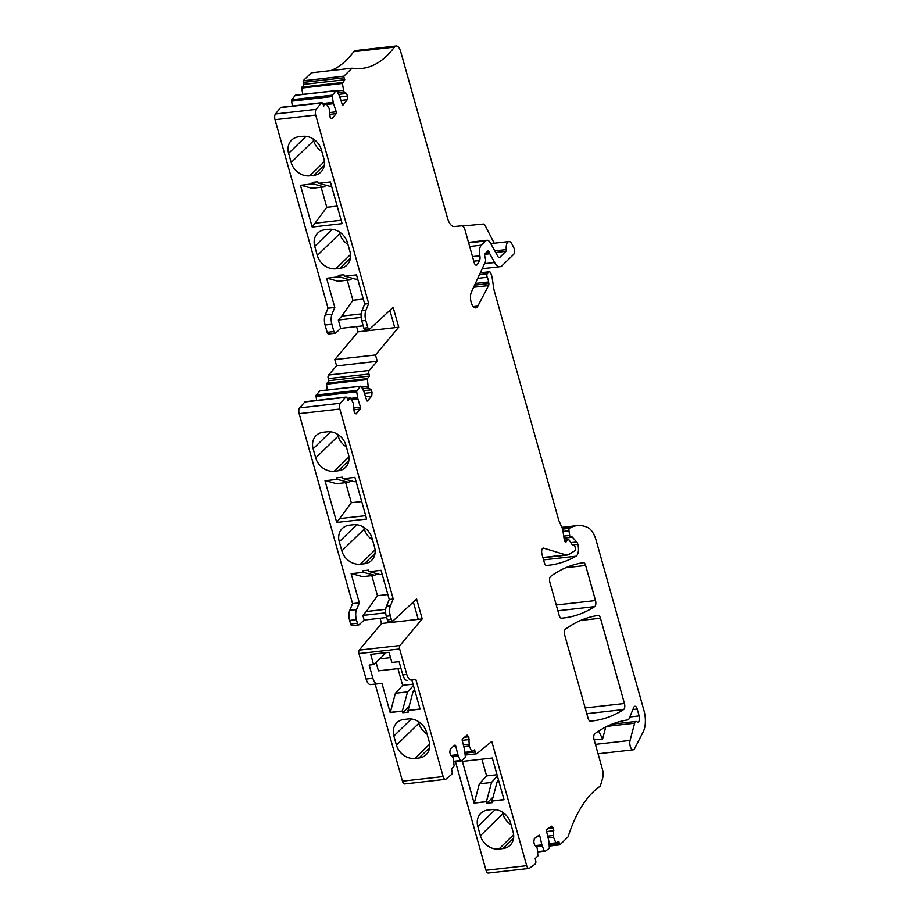 <?xml version="1.0" encoding="UTF-8"?>
<svg xmlns="http://www.w3.org/2000/svg" width="919" height="919" viewBox="0 0 919 919"><rect width="100%" height="100%" fill="white"/><g stroke="black" fill="none" stroke-linecap="round" stroke-linejoin="round"><path stroke-width="1.38" d="M411.93 603.335L413.676 603.14M389.197 621.451L389.518 622.6L390.897 621.267M413.355 602.014L418.237 619.349L422.223 618.901L399.914 645.529A2.711 1.241 83.5 0 0 399.627 648.975L406.784 674.443A9.029 4.135 83.5 0 0 411.298 679.98L415.87 679.543L411.298 679.98M380.064 618.257L381.534 623.507L418.237 619.349M381.534 623.507L359.226 650.135A2.711 1.241 83.5 0 0 358.938 653.581L399.627 648.975M389.07 621.324A2.711 1.241 -96.5 0 1 388.691 621.508A2.711 1.241 -96.5 0 1 387.324 619.854L391.31 619.406A2.711 1.241 83.5 0 0 392.677 621.06A2.711 1.241 83.5 0 0 393.056 620.876L416.617 598.981L422.223 618.901M387.324 619.854L386.313 616.27A9.029 4.135 -96.5 0 1 386.451 606.207L389.242 599.475L381.052 570.32L368.887 571.698L368.45 570.148L362.867 570.779L363.304 572.33L351.138 573.709L359.329 602.864L352.551 603.634L349.748 610.365A9.029 4.135 83.5 0 0 349.622 620.428L350.633 624.012A2.711 1.241 83.5 0 0 351.988 625.667L358.778 624.897A2.711 1.241 -96.5 0 0 359.157 624.713L364.165 620.061L386.669 617.511M385.693 612.824L362.856 615.42L364.165 620.061M385.716 609.32L366.325 611.514L362.856 615.42M371.816 575.639L377.456 595.684L387.852 594.501M377.456 595.684L366.325 611.514M382.212 574.455L380.386 574.662L369.438 571.641M363.304 572.33L374.803 575.294L376.71 573.651M374.803 575.294L362.637 576.673L351.69 573.651M358.778 624.897A2.711 1.241 -96.5 0 1 357.411 623.243L356.4 619.67A9.029 4.135 -96.5 0 1 356.538 609.596L359.329 602.864M356.078 481.487L354.252 481.694L343.315 478.661M503.991 799.576L492.044 800.931L497.11 781.816L498.557 780.242M498.948 781.609L497.11 781.816M486.725 803.286L486.461 801.563L474.124 803.103L462.395 761.403L492.308 758.014L504.037 799.714L491.872 801.092L492.308 802.655L486.725 803.286L492.343 797.807A27.099 12.406 83.5 0 0 493.078 797.003M486.461 801.563L491.527 782.448L479.362 783.827L486.611 775.912L497.007 774.728M474.296 802.942L479.362 783.827M491.527 782.448L497.386 776.05M486.611 775.912L481.912 759.186M502.348 812.086L502.842 813.832A16.255 13.613 45.8 0 0 511.033 824.607M390.196 311.461L388.438 311.656M321.145 187.246L326.785 207.292L312.196 227.027L300.467 185.316L312.805 183.766L324.131 186.902L311.966 188.28L301.03 185.259M324.131 186.902L326.05 185.259M326.785 207.292L337.181 206.109M331.541 186.063L329.714 186.27L318.778 183.249M341.156 220.238L315.654 223.133M361.178 313.896L341.788 316.102L338.318 319.996L340.673 328.37L335.665 333.034A2.711 1.241 -96.5 0 1 335.286 333.218A2.711 1.241 -96.5 0 1 333.919 331.552L331.862 324.246A9.029 4.135 -96.5 0 1 332 314.183L334.792 307.44L326.601 278.285L338.939 276.745L350.265 279.881L338.1 281.26L327.153 278.227M350.265 279.881L352.184 278.227M339.249 231.864L339.743 233.61A16.255 13.613 45.8 0 0 347.933 244.374M313.115 138.895L313.609 140.641A16.255 13.613 45.8 0 0 321.799 151.405M361.156 317.411L338.318 319.996M347.279 280.215L352.919 300.26L363.315 299.077M352.919 300.26L341.788 316.102M357.675 279.031L355.848 279.238L344.901 276.217M390.541 657.636L379.834 658.854L386.095 652.651M345.682 482.67L351.322 502.704L361.718 501.533M365.705 329.772L366.026 330.92L367.405 329.576M351.322 502.704L336.722 522.452L366.647 519.063L354.918 477.352L342.753 478.73L342.316 477.168L336.733 477.811L337.17 479.362L348.669 482.326L336.503 483.704L325.556 480.671M365.682 515.662L340.191 518.546M363.786 527.276L364.28 529.034A16.255 13.613 45.8 0 0 372.471 539.798M468.77 243.34L469.322 242.8A9.029 4.135 83.5 0 1 470.631 242.122L486.99 240.273A9.029 4.135 -96.5 0 1 490.378 242.892L497.868 256.458A3.779 1.735 -96.5 0 0 499.293 257.561A3.779 1.735 -96.5 0 0 499.844 257.274L505.932 251.335L495.686 252.507M505.932 251.335A1.804 0.827 -96.5 0 0 506.289 249.589A7.674 3.515 -96.5 0 1 508.919 241.548L492.573 243.409A7.674 3.515 83.5 0 0 491.16 244.305M462.418 226.028L483.348 224.018A4.515 2.068 83.5 0 1 485.106 225.477L494.215 243.213M389.874 310.323L394.745 327.669L398.731 327.21L393.137 307.291L369.564 329.186A2.711 1.241 83.5 0 1 369.185 329.381A2.711 1.241 83.5 0 1 367.83 327.715L365.773 320.398A9.029 4.135 83.5 0 1 365.9 310.335L368.703 303.603L315.699 115.07A4.515 2.068 83.5 0 1 316.159 109.361L321.259 102.974A2.711 1.241 83.5 0 1 321.742 102.675A2.711 1.241 83.5 0 1 323.04 104.111L323.706 106.11L326.073 103.238L329.128 108.327L330.22 117.666L332 118.815L336.147 113.623A1.356 0.62 83.5 0 0 336.251 111.808L333.563 103.675A4.515 2.068 83.5 0 1 333.241 102.342L332.276 96.552A1.356 0.62 83.5 0 1 332.471 95.128L335.998 90.717A1.356 0.62 83.5 0 1 336.239 90.567A1.356 0.62 83.5 0 1 336.745 90.958L339.042 95.071A4.515 2.068 83.5 0 1 339.536 96.196L342.213 104.329A1.356 0.62 83.5 0 0 342.867 105.053A1.356 0.62 83.5 0 0 343.109 104.904L347.256 99.711L347.462 96.081L346.601 93.485L344.074 91.866L343.545 90.269L342.419 83.457L344.763 79.746L344.108 77.759A2.711 1.241 83.5 0 1 343.832 76.174L352.034 68.19A171.589 78.586 83.5 0 0 361.971 68.42A171.589 78.586 83.5 0 0 394.4 47.076A9.029 4.135 83.5 0 1 396.112 45.95A9.029 4.135 83.5 0 1 400.661 51.487L447.53 218.228A13.544 6.203 83.5 0 0 454.308 226.522L461.476 225.833A7.226 3.308 83.5 0 1 465.094 230.267L474.124 262.386A4.515 2.068 83.5 0 0 476.398 265.154A4.515 2.068 83.5 0 0 477.432 264.293L475.192 264.546M356.572 326.567L358.054 331.816L394.745 327.669M337.652 434.308L338.146 436.065A16.255 13.613 45.8 0 0 346.337 446.829M337.17 479.362L325.004 480.74L336.722 522.452M348.669 482.326L350.587 480.683M341.845 550.883A16.255 13.613 45.8 0 0 360.397 564.197L364.383 563.749A16.255 13.613 45.8 0 0 371.529 560.452A16.255 13.613 45.8 0 0 374.55 547.184L371.977 538.052A16.255 13.613 45.8 0 0 353.424 524.738L349.427 525.186A16.255 13.613 45.8 0 0 342.293 528.482A16.255 13.613 45.8 0 0 339.272 541.762L341.845 550.883L364.28 529.034M315.711 457.915A16.255 13.613 45.8 0 0 334.263 471.229L338.249 470.781A16.255 13.613 45.8 0 0 345.395 467.484A16.255 13.613 45.8 0 0 348.416 454.216L345.843 445.083A16.255 13.613 45.8 0 0 327.29 431.769L323.304 432.217A16.255 13.613 45.8 0 0 316.159 435.514A16.255 13.613 45.8 0 0 313.138 448.782L315.711 457.915L338.146 436.065M407.312 680.428A9.029 4.135 83.5 0 1 402.798 674.902L399.076 661.669L391.896 662.484L389.036 652.318L370.69 654.397L373.551 664.563L379.834 658.854M474.124 803.103L486.289 801.724M498.96 849.007A16.255 13.613 -134.2 0 1 480.396 835.693L477.834 826.56A16.255 13.613 -134.2 0 1 480.844 813.292A16.255 13.613 -134.2 0 1 487.989 809.995L491.975 809.547A16.255 13.613 -134.2 0 1 510.539 822.861L513.101 831.982A16.255 13.613 -134.2 0 1 510.091 845.262A16.255 13.613 -134.2 0 1 502.946 848.559L498.96 849.007L513.629 834.716M598.361 730.49L602.6 738.945L594.168 739.898M340.673 328.37L363.177 325.82M312.632 183.938L312.196 182.387L317.779 181.755L318.215 183.306L330.38 181.928L342.109 223.639L312.196 227.027M365.578 329.645A2.711 1.241 -96.5 0 1 365.199 329.829A2.711 1.241 -96.5 0 1 363.832 328.163L361.776 320.857A9.029 4.135 -96.5 0 1 361.914 310.794L364.705 304.051L356.515 274.896L344.349 276.274L343.913 274.724L338.33 275.355L338.766 276.906M317.308 255.471A16.255 13.613 45.8 0 0 335.86 268.785L339.846 268.325A16.255 13.613 45.8 0 0 346.991 265.028A16.255 13.613 45.8 0 0 350.013 251.76L347.439 242.627A16.255 13.613 45.8 0 0 328.887 229.313L324.901 229.761A16.255 13.613 45.8 0 0 317.756 233.058A16.255 13.613 45.8 0 0 314.735 246.338L317.308 255.471L339.743 233.61M291.174 162.502A16.255 13.613 45.8 0 0 309.726 175.816L313.724 175.357A16.255 13.613 45.8 0 0 320.857 172.06A16.255 13.613 45.8 0 0 323.879 158.792L321.317 149.659A16.255 13.613 45.8 0 0 302.753 136.345L298.767 136.793A16.255 13.613 45.8 0 0 291.622 140.09A16.255 13.613 45.8 0 0 288.6 153.37L291.174 162.502L313.609 140.641M414.986 691.042L413.159 691.249L414.595 689.675M420.029 709.009L408.082 710.364L413.159 691.249M411.873 679.991L420.075 709.146L407.91 710.525L408.346 712.087L402.763 712.719L408.381 707.239A27.099 12.406 83.5 0 0 409.127 706.447M400.937 668.285L378.433 670.836L376.02 662.243M402.763 712.719L402.327 711.157L407.577 691.881L395.411 693.259L402.648 685.344L413.045 684.161M402.499 710.996L390.334 712.374L395.411 693.259M407.577 691.881L413.424 685.494M402.648 685.344L397.95 668.618M402.453 781.173L443.142 776.566A4.515 2.068 83.5 0 0 445.416 779.323L404.728 783.941A4.515 2.068 83.5 0 1 402.453 781.173L375.182 684.15L370.621 684.586A9.029 4.135 83.5 0 1 366.095 679.049L372.884 678.291L369.162 665.069L373.551 664.563M372.884 678.291A9.029 4.135 83.5 0 0 377.399 683.816L381.959 683.38L390.161 712.535L402.327 711.157M335.286 333.218L328.508 333.988A2.711 1.241 83.5 0 1 327.141 332.322L325.085 325.016L331.862 324.246M334.792 307.44L328.014 308.21L325.223 314.941A9.029 4.135 83.5 0 0 325.085 325.016M595.42 744.356L630.055 740.427A5.87 2.688 -96.5 0 0 630.377 746.699A5.87 2.688 -96.5 0 0 633.18 749.812A5.87 2.688 -96.5 0 0 633.811 749.559L634.248 749.134A5.87 2.688 -96.5 0 0 634.581 748.617L643.254 731.719A18.058 8.271 -96.5 0 0 643.978 710.582L596.259 540.797A22.573 10.339 -96.5 0 0 587.678 527.449A85.8 39.299 -96.5 0 0 577.063 525.611L561.877 527.334M570.837 542.647L576.718 541.98L572.261 537.064A1.804 0.827 -96.5 0 0 571.779 536.834A1.804 0.827 -96.5 0 0 571.515 536.972L571.262 537.224A2.263 1.034 -96.5 0 1 570.929 537.385A2.263 1.034 -96.5 0 1 569.677 535.444L568.964 530.734A2.263 1.034 -96.5 0 1 569.47 528.299A42.446 19.437 -96.5 0 1 571.009 527.391A85.8 39.299 -96.5 0 1 577.063 525.611M576.718 541.98A4.515 2.068 -96.5 0 1 577.844 544.289A9.029 4.135 -96.5 0 1 576.029 556.202A316.09 144.765 -96.5 0 1 548.999 565.219A316.09 144.765 -96.5 0 1 546.587 565.438A4.515 2.068 -96.5 0 1 544.347 562.669L542.003 554.306A4.515 2.068 -96.5 0 1 543.255 548.092A4.515 2.068 -96.5 0 1 543.669 548.138L565.828 554.881A15.761 7.214 -96.5 0 0 567.253 555.03L542.98 557.776M572.767 545.415L573.628 545.174A1.804 0.827 -96.5 0 1 573.893 545.036A1.804 0.827 -96.5 0 1 574.812 546.139L575.386 548.218A1.804 0.827 -96.5 0 1 575.053 550.642L568.712 554.513A15.761 7.214 -96.5 0 1 567.253 555.03M573.456 545.346A2.263 1.034 -96.5 0 1 573.123 545.507A2.263 1.034 -96.5 0 1 572.365 545.001L569.171 540.073A1.804 0.827 -96.5 0 0 568.562 539.66L564.346 540.131M565.346 541.946L568.298 539.798A1.804 0.827 -96.5 0 1 568.562 539.66M566.173 541.854A2.711 1.241 -96.5 0 1 565.782 542.061A2.711 1.241 -96.5 0 1 564.266 539.717L562.865 530.332A4.515 2.068 -96.5 0 0 562.256 528.184L559.005 520.866A4.515 2.068 -96.5 0 1 558.637 519.844L494.284 290.898A9.029 4.135 -96.5 0 1 493.802 288.635L492.239 278.239A9.029 4.135 -96.5 0 0 491.033 273.942L490.447 272.621A2.263 1.034 -96.5 0 0 489.482 271.748L480.292 272.794M474.595 285.12L488.839 283.512L488.621 281.938A8.443 3.871 -96.5 0 0 487.254 277.274A2.263 1.034 -96.5 0 1 487.311 273.713L489.161 271.921A2.263 1.034 -96.5 0 1 489.482 271.748M488.839 283.512A2.263 1.034 -96.5 0 1 488.609 285.545L473.618 287.245M473.251 306.59L477.846 306.073L488.609 285.545M477.846 306.073A9.029 4.135 -96.5 0 1 475.72 307.865A9.029 4.135 -96.5 0 1 471.137 302.19A9.029 4.135 -96.5 0 1 471.424 292.012L485.427 261.685A2.263 1.034 -96.5 0 0 485.519 259.238L484.818 256.412A2.263 1.034 -96.5 0 1 485.152 253.61L487.805 251.025A2.263 1.034 -96.5 0 1 488.138 250.864A2.263 1.034 -96.5 0 1 489.276 252.243L486.197 252.587M508.919 241.548A7.674 3.515 -96.5 0 1 511.929 244.017L513.629 247.326A4.515 2.068 -96.5 0 1 513.537 254.517L502.142 265.614A14.451 6.617 -96.5 0 1 500.028 266.694A14.451 6.617 -96.5 0 1 494.606 262.501L489.781 253.759A2.263 1.034 -96.5 0 1 489.494 253.035L489.276 252.243M477.432 264.293L479.477 260.548A4.515 2.068 -96.5 0 0 479.844 255.769A9.029 4.135 -96.5 0 1 481.326 245.178L485.669 240.95A9.029 4.135 -96.5 0 1 486.99 240.273M396.112 45.95L355.423 50.556A9.029 4.135 83.5 0 0 353.723 51.682L394.4 47.076M343.832 76.174L303.144 80.792L311.346 72.796L352.034 68.19M330.909 70.579A171.589 78.586 83.5 0 0 353.723 51.682M303.144 80.792A2.711 1.241 83.5 0 0 303.419 82.365L344.108 77.759M302.776 94.358L301.731 88.075L304.074 84.353L303.419 82.365M304.074 84.353L344.763 79.746M336.791 91.038L343.545 90.269M337.652 92.589L344.074 91.866M338.663 94.393L346.601 93.485M339.777 96.954L347.462 96.081M340.926 100.435L347.256 99.711M295.826 95.277A1.356 0.62 83.5 0 0 295.55 95.185A1.356 0.62 83.5 0 0 295.309 95.335L335.998 90.717M292.391 105.995L291.587 101.159A1.356 0.62 83.5 0 1 291.782 99.746L295.309 95.335M321.742 102.675L281.065 107.282A2.711 1.241 83.5 0 0 280.571 107.58L321.259 102.974M327.348 389.955L326.475 384.176L328.899 380.673L328.267 378.639A2.711 1.241 83.5 0 1 328.531 375.044L336.584 365.9L377.261 361.293L375.48 354.964L398.731 327.21M358.054 331.816L334.803 359.57L375.48 354.964M336.584 365.9L334.803 359.57M328.531 375.044L369.22 370.437L377.261 361.293M369.22 370.437A2.711 1.241 83.5 0 0 368.956 374.033L369.587 376.055L328.899 380.673M326.624 383.246L367.313 378.639L369.587 376.055M367.313 378.639L368.186 386.417L361.627 387.163M362.465 388.748L368.691 388.036L368.186 386.417M363.51 390.713L371.207 389.84L368.691 388.036M364.464 393.332L372.023 392.47L371.207 389.84M365.532 396.778L371.758 396.066L372.023 392.47M371.758 396.066L367.497 400.914A1.356 0.62 83.5 0 1 367.278 401.04A1.356 0.62 83.5 0 1 366.612 400.27L364.039 391.999A4.515 2.068 83.5 0 0 363.568 390.839L361.328 386.577A1.356 0.62 83.5 0 0 360.799 386.164A1.356 0.62 83.5 0 0 360.581 386.29L356.963 390.403A1.356 0.62 83.5 0 0 356.733 391.793L357.606 397.617A4.515 2.068 83.5 0 0 357.916 398.961L360.478 407.243A1.356 0.62 83.5 0 1 360.351 409.035L356.09 413.872L354.309 412.608L353.367 403.257L350.38 397.973L347.956 400.638L347.325 398.616A2.711 1.241 83.5 0 0 346.003 397.077A2.711 1.241 83.5 0 0 345.544 397.341L340.34 403.257A4.515 2.068 83.5 0 0 339.835 409.035L393.24 599.027L389.242 599.475M320.363 390.851A1.356 0.62 83.5 0 0 320.122 390.77A1.356 0.62 83.5 0 0 319.892 390.908L360.581 386.29M316.653 400.408L316.044 396.411A1.356 0.62 83.5 0 1 316.274 395.009L319.892 390.908M346.003 397.077L305.315 401.695A2.711 1.241 83.5 0 0 304.867 401.948L345.544 397.341M352.551 603.634L299.146 413.642A4.515 2.068 83.5 0 1 299.651 407.875L304.867 401.948M386.451 606.207L390.437 605.759L393.24 599.027M390.437 605.759A9.029 4.135 83.5 0 0 390.311 615.822L391.31 619.406M366.095 679.049L358.938 653.581M453.538 746.251L455.698 746.01A1.356 0.62 83.5 0 0 455.008 745.114A1.356 0.62 83.5 0 0 454.836 745.183L450.276 748.939L449.816 752.374L450.517 755.131L452.975 757.451L453.412 759.151L454.112 766.055L451.47 768.927L452.01 771.041A2.711 1.241 83.5 0 1 451.562 774.487L445.979 779.082A4.515 2.068 83.5 0 1 445.416 779.323M455.698 746.01L457.892 754.648A4.515 2.068 83.5 0 0 458.317 755.889L460.385 760.541A1.356 0.62 83.5 0 0 460.959 761.07A1.356 0.62 83.5 0 0 461.131 760.989L465.003 757.796A1.356 0.62 83.5 0 0 465.301 756.498L464.704 750.628A4.515 2.068 83.5 0 0 464.463 749.249L462.268 740.599A1.356 0.62 83.5 0 1 462.498 738.876L467.059 735.131L468.805 736.762L469.287 746.09L471.723 751.57L474.652 749.858L475.192 751.983A2.711 1.241 83.5 0 0 476.593 753.775A2.711 1.241 83.5 0 0 476.927 753.626L491.768 741.415L526.69 865.675A4.515 2.068 83.5 0 0 528.965 868.444A4.515 2.068 83.5 0 0 529.459 868.237L535.191 864.078A2.711 1.241 83.5 0 0 535.708 860.689L535.203 858.553L537.902 855.899L537.316 848.984L536.914 847.272L534.467 844.779L533.813 841.999L534.33 838.61L538.982 835.233A1.356 0.62 83.5 0 1 539.131 835.176A1.356 0.62 83.5 0 1 539.844 836.118L541.9 844.86A4.515 2.068 83.5 0 0 542.302 846.123L544.312 850.891A1.356 0.62 83.5 0 0 544.898 851.453A1.356 0.62 83.5 0 0 545.047 851.396L548.999 848.524A1.356 0.62 83.5 0 0 549.321 847.249L548.827 841.379A4.515 2.068 83.5 0 0 548.597 839.989L546.541 831.247A1.356 0.62 83.5 0 1 546.805 829.558L551.457 826.17L553.181 827.939L553.514 837.22L555.869 842.849L558.844 841.379L559.349 843.516A2.711 1.241 83.5 0 0 559.889 844.837L549.217 846.043M464.474 737.256L468.805 736.762M462.223 740.346L469.494 739.519M463.394 745.01L468.862 744.401M463.819 746.71L469.287 746.09M528.965 868.444L488.276 873.05A4.515 2.068 83.5 0 1 486.002 870.282L455.479 761.69M548.264 828.49L553.181 827.939M546.61 831.534L553.835 830.719M547.69 836.118L553.1 835.509M548.092 837.841L553.514 837.22M611.951 724.183L636.017 721.449A4.515 2.068 83.5 0 1 636.947 721.794A4.515 2.068 83.5 0 0 637.889 722.127A4.515 2.068 83.5 0 0 639.142 715.924L637.212 709.043A4.515 2.068 83.5 0 0 634.937 706.274A4.515 2.068 83.5 0 0 633.742 707.458L629.067 718.727A4.515 2.068 83.5 0 1 627.918 719.899L626.115 720.197A316.09 144.765 -96.5 0 0 594.869 733.672A4.515 2.068 -96.5 0 0 594.099 739.68L602.404 769.214A9.029 4.135 -96.5 0 1 602.588 778.393L600.302 786.124A171.589 78.586 83.5 0 0 568.091 836.841L559.889 844.837M636.017 721.449A4.515 2.068 83.5 0 0 634.627 723.207L630.055 740.427M585.644 565.472L595.501 600.555A4.515 2.068 -96.5 0 1 594.685 606.609A316.09 144.765 -96.5 0 1 563.818 617.947A316.09 144.765 -96.5 0 1 561.417 618.177A4.515 2.068 -96.5 0 1 559.177 615.408L549.895 582.405A4.515 2.068 -96.5 0 1 550.665 576.397A316.09 144.765 -96.5 0 1 583.335 562.704A4.515 2.068 -96.5 0 1 583.37 562.704A4.515 2.068 -96.5 0 1 585.644 565.472L565.817 567.712M585.185 707.94L624.438 703.494A4.515 2.068 -96.5 0 1 623.622 709.537A316.09 144.765 -96.5 0 1 592.744 720.887A316.09 144.765 -96.5 0 1 590.343 721.105A4.515 2.068 -96.5 0 1 588.103 718.336L564.726 635.144A4.515 2.068 -96.5 0 1 565.484 629.124A316.09 144.765 -96.5 0 1 598.154 615.431A4.515 2.068 -96.5 0 1 598.189 615.431A4.515 2.068 -96.5 0 1 600.463 618.2L580.636 620.44M624.438 703.494L600.463 618.2M328.014 308.21L275.022 119.677A4.515 2.068 83.5 0 1 275.47 113.967L280.571 107.58M364.705 304.051L368.703 303.603M375.182 684.15L381.959 683.38M443.142 776.566L415.87 679.543M404.027 719.428L408.025 718.98A16.255 13.613 -134.2 0 1 426.577 732.294L429.15 741.426A16.255 13.613 -134.2 0 1 426.129 754.694A16.255 13.613 -134.2 0 1 418.984 757.991L414.997 758.439A16.255 13.613 45.8 0 1 396.434 745.125L393.872 735.993A16.255 13.613 45.8 0 1 396.893 722.725A16.255 13.613 45.8 0 1 404.027 719.428M418.386 721.518L418.88 723.264A16.255 13.613 -134.2 0 0 427.071 734.04M359.226 650.135L399.914 645.529M339.272 541.762L356.733 524.749M360.397 564.197L375.067 549.907M364.383 563.749L375.009 553.399M313.138 448.782L330.599 431.781M334.263 471.229L348.933 456.938M338.249 470.781L348.875 460.43M495.295 809.559L477.834 826.56M480.396 835.693L502.842 813.832M513.572 838.208L502.946 848.559M605.77 726.986L602.6 738.945M314.735 246.338L332.196 229.325M335.86 268.785L350.53 254.494M339.846 268.325L350.472 257.975M288.6 153.37L306.061 136.357M309.726 175.816L324.396 161.526M313.724 175.357L324.35 165.006M350.633 624.012L357.411 623.243M349.622 620.428L356.4 619.67M349.748 610.365L356.538 609.596M370.621 684.586L377.399 683.816M327.141 332.322L333.919 331.552M325.223 314.941L332 314.183M571.009 527.391L562.336 528.379M569.47 528.299L562.577 529.08M568.964 530.734L563.025 531.412M563.726 536.11L569.677 535.444M572.261 537.064L571.308 537.178M577.844 544.289L572.319 544.921M576.029 556.202L543.566 559.878M543.669 548.138L542.865 548.229M542.888 557.488L565.828 554.881M573.628 545.174L572.594 545.289M568.298 539.798L564.369 540.234M489.161 271.921L480.235 272.932M479.454 274.597L487.311 273.713M487.254 277.274L477.731 278.354M488.621 281.938L475.376 283.443M485.255 253.518L489.494 253.035M489.781 253.759L484.784 254.322M484.52 263.65L494.606 262.501M506.289 249.589L494.79 250.887M498.695 257.412L499.844 257.274M485.669 240.95L469.322 242.8M469.655 246.499L481.326 245.178M479.844 255.769L472.492 256.608M479.477 260.548L473.79 261.191M301.869 87.121L342.546 82.515M301.731 88.075L342.419 83.457M291.782 99.746L332.471 95.128M291.587 101.159L332.276 96.552M322.799 103.525L333.241 102.342M326.934 104.421L333.563 103.675M329.507 112.566L336.251 111.808M329.404 114.393L336.147 113.623M322.879 103.686L325.912 103.342M328.267 378.639L368.956 374.033M326.475 384.176L367.163 379.57M316.274 395.009L356.963 390.403M316.044 396.411L356.733 391.793M350.794 398.387L357.606 397.617M351.483 399.696L357.916 398.961M353.643 408.013L360.478 407.243M353.505 409.817L360.351 409.035M347.256 398.398L350.231 398.053M299.651 407.875L340.34 403.257M299.146 413.642L339.835 409.035M386.313 616.27L390.311 615.822M402.798 674.902L406.784 674.443M450.85 755.452L457.892 754.648M452.068 756.59L458.317 755.889M453.63 761.311L460.385 760.541M464.876 752.339L471.723 751.57M472.102 751.914L464.922 752.73L471.987 751.891M464.957 753.143L475.192 751.983M486.002 870.282L526.69 865.675M537.385 836.393L539.844 836.118M535.283 845.606L541.9 844.86M536.432 846.79L542.302 846.123M537.546 851.66L544.312 850.891M544.898 851.453L537.592 852.281L544.737 851.431M549.011 843.619L555.869 842.849M549.045 844.01L556.156 843.205M549.102 844.676L559.349 843.516M632.881 709.537L637.212 709.043M639.142 715.924L629.791 716.981M607.091 726.332L634.627 723.207M595.501 600.555L556.248 605.001M594.685 606.609L557.867 610.779M623.622 709.537L586.804 713.707M361.776 320.857L365.773 320.398M363.832 328.163L367.83 327.715M275.47 113.967L316.159 109.361M361.914 310.794L365.9 310.335M275.022 119.677L315.699 115.07M418.984 757.991L429.61 747.641M414.997 758.439L429.667 744.149M418.88 723.264L396.434 745.125M411.333 718.991L393.872 735.993M570.929 537.385L564.036 538.166M573.893 545.036L572.514 545.197M500.028 266.694L482.176 268.716M295.55 95.185L336.239 90.567M322.833 103.606L326.073 103.238M320.122 390.77L360.799 386.164M347.221 398.329L350.38 397.973M388.691 621.508L392.677 621.06M453.687 761.885L460.959 761.07M465.152 755.073L476.593 753.775M549.045 844.033L556.259 843.217M633.18 749.812L598.074 753.787M365.199 329.829L369.185 329.381"/></g></svg>
